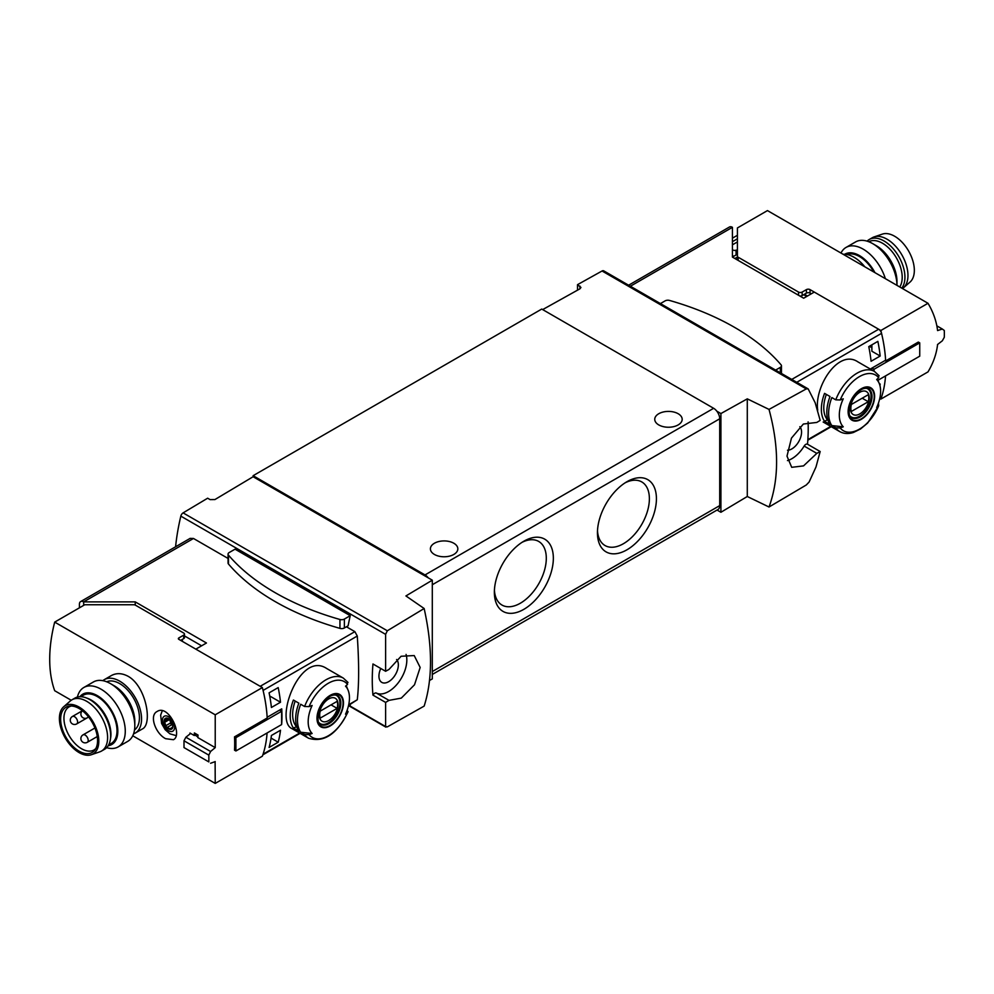 <?xml version="1.0" encoding="UTF-8"?>
<svg xmlns="http://www.w3.org/2000/svg" width="994" height="994" viewBox="0 0 994 994"><rect width="100%" height="100%" fill="white"/><g stroke="black" fill="none" stroke-linecap="round" stroke-linejoin="round"><path stroke-width="1.49" d="M429.557 680.43L432.303 678.902L432.303 580.185L405.925 595.94L424.152 608.514L387.325 630.78L183.107 512.879A3.429 1.976 120 0 0 180.833 516.135A185.219 106.942 120 0 0 175.59 546.775M385.896 727.136L385.61 726.552L387.325 726.875L424.152 706.1C432.626 679.399 432.626 646.87 424.152 608.514M183.107 512.879L207.647 498.205L210.069 499.609L214.928 499.56L253.122 476.735L428.215 577.825A8.573 4.945 -120 0 0 425.022 574.93L253.122 475.691L541.742 309.059L713.642 408.298A8.573 4.945 -120 0 1 716.836 411.193L720.911 413.554L720.911 512.27L717.059 510.046M432.303 580.185L428.215 577.825M720.911 512.27L747.289 496.503L769.021 507.002C779.11 479.356 779.11 446.828 769.021 409.416L806.283 388.902L808.184 388.902L603.731 270.853A3.429 1.976 120 0 0 602.053 270.989L577.514 284.669L577.514 290.173M871.079 369.482A128.624 74.264 60 0 0 871.042 368.625L885.617 360.213A128.624 74.264 60 0 0 881.554 333.35A4.287 2.473 60 0 0 878.659 329.238L814.285 292.074L803.661 298.212L732.429 257.098L732.429 227.315A6.001 3.467 -120 0 0 729.434 227.017L628.618 285.216M879.914 398.582L880.846 399.116A128.624 74.264 60 0 0 885.542 375.906A128.624 74.264 60 0 1 881.554 397.078A4.287 2.473 60 0 1 880.808 398.072L879.715 398.693M299.616 733.063L263.087 754.148A128.624 74.264 -120 0 0 267.088 732.976A128.624 74.264 -120 0 1 262.379 756.185L215.226 783.409L132.749 735.784M181.281 640.037L182.486 640.745L181.877 641.093M271.412 707.479L280.507 702.236A128.624 74.264 -120 0 0 278.196 687.599L269.101 692.843A128.624 74.264 -120 0 1 271.412 707.479M269.709 695.999L280.507 702.236M271.412 735.485L280.507 730.242A128.624 74.264 -120 0 1 278.196 742.207L269.101 747.451A128.624 74.264 -120 0 0 271.412 735.485M271.051 738.082L278.196 742.207M281.625 723.62L281.724 723.57A128.624 74.264 -120 0 0 281.724 708.859L267.15 717.283A128.624 74.264 -120 0 0 263.087 690.408L357.281 636.036L354.87 631.65L346.434 626.779M354.87 631.65L260.192 686.307L195.83 649.144L206.454 643.006L135.234 601.879L135.234 605.073M817.739 410.211C814.036 386.914 838.352 348.596 857.872 361.853L874.471 371.433A34.728 20.054 -60 0 0 835.755 399.837L840.216 399.973A127.48 73.593 0 0 0 843.26 398.805A29.186 16.848 -60 0 0 842.502 400.532A29.186 16.848 -60 0 0 843.26 426.811A127.48 73.593 180 0 1 840.216 427.979L835.755 427.842L831.829 425.581A34.728 20.054 -60 0 1 831.829 397.575L835.755 399.837M879.951 385.672A128.624 74.264 -120 0 0 880.175 384.032L879.566 384.38M877.864 341.377L868.768 346.633A128.624 74.264 -120 0 1 871.079 361.269L880.175 356.026A128.624 74.264 -120 0 0 877.864 341.377M808.184 388.902L815.179 402.769L820.174 420.387L816.807 422.438L803.363 424.028L791.46 438.118L786.999 456.122L791.696 467.317L803.537 465.888L816.807 453.376L804.158 446.07A25.72 14.848 120 0 1 787.472 460.62M769.021 507.002L806.283 484.985L809.104 482.053L815.999 466.956L820.174 451.524L807.526 444.219A185.219 106.942 120 0 0 808.11 421.878M228.061 558.442L193.482 538.475L190.227 538.413M348.571 705.355L357.281 699.764C359.082 684.096 359.082 662.849 357.281 636.036M349.466 705.678L385.61 726.552L385.61 702.41L372.961 695.117A185.219 106.942 120 0 1 372.961 663.98A3.429 1.976 120 0 0 372.986 663.992A3.429 1.976 120 0 0 372.998 663.992L385.622 671.285L372.961 663.98M385.61 702.41L388.989 700.372L401.303 698.111L414.51 684.779L420.164 667.459L414.212 655.555L401.091 656.264L388.989 669.434L385.61 671.273L385.61 634.358L387.325 630.78M350.248 615.684L235.044 549.173L229.179 552.552A3.864 2.224 0 0 0 228.061 554.13A3.864 2.224 0 0 0 228.458 555.112A245.667 141.831 0 0 0 339.948 619.486A3.864 2.224 0 0 0 344.384 619.063L350.248 615.684A185.219 106.942 -60 0 0 348.124 625.81L344.384 627.959A3.864 2.224 0 0 1 339.948 628.382A245.667 141.831 0 0 1 228.458 564.008A3.864 2.224 0 0 1 228.061 563.026L228.061 554.13M350.025 704.51A185.219 106.942 120 0 0 350.248 705.231L348.322 706.336M878.46 403.191L878.684 405.763A127.48 73.593 180 0 1 876.671 407.528A29.186 16.848 -60 0 0 879.255 383.522L877.367 378.925M835.755 427.842A34.728 20.054 -60 0 0 839.744 431.582C843.757 433.819 848.317 434.105 853.424 432.477L860.518 428.986L867.675 423.009L878.684 405.763A32.156 18.563 -60 0 1 840.216 427.979M879.255 383.522A29.186 16.848 -60 0 0 876.671 379.522A127.48 73.593 0 0 0 878.684 377.757L878.46 375.185M843.26 426.811L831.829 425.581M861.376 419.269A18.737 10.822 -60 0 1 849.771 418.064A18.737 10.822 -60 0 1 850.168 402.284A18.737 10.822 -60 0 1 872.968 389.884A18.737 10.822 -60 0 1 861.376 419.269M824.56 421.381A34.728 20.054 -60 0 1 824.56 393.375L830.015 396.519A34.728 20.054 -60 0 0 830.015 424.525L824.56 421.381L827.393 419.741A31.299 18.066 -60 0 1 826.337 394.407M304.599 706.498L309.072 706.622A127.48 73.593 0 0 0 312.116 705.467A29.186 16.848 -60 0 0 311.358 707.194A29.186 16.848 -60 0 0 312.116 733.473A127.48 73.593 180 0 1 309.072 734.628L304.599 734.504L300.685 732.243A34.728 20.054 -60 0 1 300.685 704.237L304.599 706.498A34.728 20.054 -60 0 1 343.315 678.094L326.715 668.515C299.753 650.498 274.182 720.774 291.988 728.664L308.587 738.244A34.728 20.054 -60 0 1 304.599 734.504M312.116 733.473L300.685 732.243M347.304 709.84L347.54 712.425A127.48 73.593 180 0 1 345.527 714.177A29.186 16.848 -60 0 0 348.099 690.184A29.186 16.848 -60 0 0 345.527 686.171A127.48 73.593 0 0 0 347.54 684.419L347.304 681.834M308.587 738.244C324.019 742.916 337.19 734.057 348.111 711.654L347.54 712.425A32.156 18.563 -60 0 1 309.072 734.628M330.219 725.931A18.737 10.822 -60 0 1 318.627 724.713A18.737 10.822 -60 0 1 319.012 708.946A18.737 10.822 -60 0 1 341.824 696.545A18.737 10.822 -60 0 1 330.219 725.931M298.859 731.186L293.404 728.03A34.728 20.054 -60 0 1 293.404 700.037L298.859 703.18A34.728 20.054 -60 0 0 298.859 731.186M542.662 309.594L579.937 288.819L580.943 287.452L577.514 284.669M769.021 409.416L747.289 398.855L720.911 413.554M432.303 674.454L717.929 509.537A8.573 4.945 -120 0 0 719.706 505.623L719.706 418.797A8.573 4.945 -120 0 0 716.836 411.193M804.158 446.07A3.429 1.976 120 0 1 807.513 444.219A3.429 1.976 120 0 0 807.513 444.219L820.162 451.512L816.807 453.376M135.234 601.879L83.658 601.879A6.001 3.467 -120 0 0 80.651 601.581A6.001 3.467 -120 0 0 79.408 604.34L79.408 607.831M83.658 605.383L83.658 601.879L193.482 538.475M201.608 645.802L184.449 635.899M658.761 424.923A13.717 7.927 0 0 0 673.721 426.637A13.717 7.927 0 0 0 682.182 419.319A13.717 7.927 0 0 0 668.465 411.404A13.717 7.927 0 0 0 654.748 419.319A13.717 7.927 0 0 0 658.761 424.923M434.415 554.453A13.717 7.927 0 0 0 449.375 556.168A13.717 7.927 0 0 0 457.836 548.85A13.717 7.927 0 0 0 444.119 540.922A13.717 7.927 0 0 0 430.402 548.85A13.717 7.927 0 0 0 434.415 554.453M253.122 475.691L253.122 476.735M523.85 609.334A41.711 24.08 -60 0 1 494.366 592.312A41.711 24.08 -60 0 1 523.85 541.221A41.711 24.08 -60 0 1 553.347 558.255A41.711 24.08 -60 0 1 523.85 609.334M626.928 549.819A41.711 24.08 -60 0 1 597.444 532.796A41.711 24.08 -60 0 1 626.928 481.717A41.711 24.08 -60 0 1 656.425 498.739A41.711 24.08 -60 0 1 626.928 549.819M625.114 482.823A36.728 21.209 -60 0 1 641.776 481.928A36.728 21.209 -60 0 1 647.405 511.363A36.728 21.209 -60 0 1 623.412 543.718A36.728 21.209 -60 0 1 605.048 545.544A36.728 21.209 -60 0 1 597.493 530.659M522.036 542.339A36.728 21.209 -60 0 1 538.698 541.444A36.728 21.209 -60 0 1 544.327 570.867A36.728 21.209 -60 0 1 520.334 603.234A36.728 21.209 -60 0 1 501.97 605.048A36.728 21.209 -60 0 1 494.416 590.175M380.777 668.49A13.717 7.927 120 0 0 381.783 682.381A13.717 7.927 120 0 0 388.642 681.698A13.717 7.927 120 0 0 397.252 670.701A13.717 7.927 120 0 0 396.594 659.482M388.989 700.372L376.341 693.066A3.429 1.976 120 0 0 372.961 695.117M376.341 693.066A25.72 14.848 120 0 0 398.296 682.716A25.72 14.848 120 0 0 406.061 654.4M799.81 426.699A13.717 7.927 -60 0 1 800.456 437.919A13.717 7.927 -60 0 1 791.858 448.903A13.717 7.927 -60 0 1 787.509 450.232M747.289 398.855L747.289 496.503M732.715 256.887L737.411 254.166M807.439 296.026L804.407 294.274M296.721 726.676L293.404 728.03M296.249 726.39A31.299 18.066 -60 0 1 295.193 701.068M330.219 695.825A18.14 10.474 120 0 0 317.397 718.041A18.14 10.474 120 0 0 330.219 725.446A18.14 10.474 120 0 0 343.042 703.23A18.14 10.474 120 0 0 330.219 695.825M861.376 389.163A18.14 10.474 120 0 0 848.541 411.379A18.14 10.474 120 0 0 861.376 418.785A18.14 10.474 120 0 0 874.198 396.569A18.14 10.474 120 0 0 861.376 389.163M328.679 720.551A13.245 7.641 -60 0 1 320.565 709.02A13.245 7.641 -60 0 1 336.78 699.652A13.245 7.641 -60 0 1 328.679 720.551M337.115 708.362A12.686 7.331 120 0 0 337.115 701.366L320.23 711.12A12.686 7.331 -60 0 0 320.23 718.115L337.115 708.362L331.052 704.858M334.866 694.831A16.289 9.406 -60 0 1 336.519 695.452A16.289 9.406 -60 0 1 339.016 708.511A16.289 9.406 -60 0 1 328.368 722.862A16.289 9.406 -60 0 1 320.23 723.669A16.289 9.406 -60 0 1 318.863 722.563M859.822 413.889A13.245 7.641 -60 0 1 851.721 402.359A13.245 7.641 -60 0 1 867.936 392.99A13.245 7.641 -60 0 1 859.822 413.889M868.271 401.713A12.686 7.331 120 0 0 868.271 394.705L851.373 404.459A12.686 7.331 -60 0 0 851.373 411.454L868.271 401.713L862.208 398.209M866.022 388.169A16.289 9.406 -60 0 1 867.663 388.803A16.289 9.406 -60 0 1 870.16 401.849A16.289 9.406 -60 0 1 859.524 416.213A16.289 9.406 -60 0 1 851.373 417.02A16.289 9.406 -60 0 1 850.007 415.902M775.631 370.091L780.327 367.382A3.864 2.224 0 0 0 781.458 365.804A3.864 2.224 0 0 0 781.06 364.823A245.667 141.831 0 0 0 669.558 300.449A3.864 2.224 0 0 0 665.123 300.871L660.426 303.58M880.175 356.026L871.887 351.242L871.887 344.831M871.887 347.738L869.365 346.285M106.681 681.797A27.869 16.09 60 0 1 119.727 683.624A27.869 16.09 60 0 1 137.694 707.405A27.869 16.09 60 0 1 134.501 729.969M165.638 738.691L173.416 739.71C183.194 735.2 168.359 703.864 157.127 711.493C148.889 715.407 155.598 733.671 165.638 738.691M71.22 700.261L54.695 690.718A128.624 74.264 120 0 1 54.695 622.107L215.226 714.798L215.226 747.625L197.843 737.598A128.624 74.264 -60 0 1 198.017 735.051L194.377 732.951A128.624 74.264 120 0 0 194.215 735.498L189.966 733.038A128.624 74.264 120 0 0 189.916 734.019M215.226 783.409L215.114 761.566M135.172 733.112L142.241 729.024C152.852 724.464 146.23 686.357 128.151 676.318C122.051 673.062 116.46 672.814 111.378 675.56L104.295 679.647A30.864 17.817 60 0 1 119.727 681.176A30.864 17.817 60 0 1 139.893 708.374A30.864 17.817 60 0 1 135.172 733.112A30.864 17.817 60 0 1 133.544 733.87M170.744 720.575L172.944 726.241A6.212 3.591 -120 0 0 170.744 720.575A6.212 3.591 -120 0 0 166.346 718.041A6.212 3.591 -120 0 0 164.147 721.172A6.212 3.591 -120 0 0 166.346 726.838A6.212 3.591 -120 0 0 170.744 729.372A6.212 3.591 -120 0 0 172.944 726.241L170.744 729.372L166.346 726.838L164.147 721.172L166.346 718.041L170.744 720.575M171.415 728.59L170.744 729.372M167.949 718.737L164.147 721.172M184.449 634.085L184.449 637.589A2.572 1.491 180 0 1 183.704 638.645L183.704 635.141A2.572 1.491 0 0 0 184.449 634.085A2.572 1.491 0 0 0 183.704 633.041L135.457 605.184A2.572 1.491 0 0 0 133.643 604.75L84.751 604.75L54.695 622.107M183.704 638.645L180.672 640.397M279.575 710.101L281.625 711.282L235.901 737.672L234.509 736.865L267.187 718.003A128.624 74.264 -120 0 0 262.379 687.575L178.845 639.341L178.845 637.937A1.715 0.994 0 0 0 178.348 638.645A1.715 0.994 0 0 0 178.845 639.341M183.704 635.141L178.845 637.937M234.509 736.865A128.624 74.264 60 0 1 234.509 750.172L235.901 750.979L281.625 724.576L281.625 711.282M262.379 687.575L215.226 714.798M190.649 733.435L185.878 737.225L210.591 751.489L215.226 747.625M195.035 735.013L197.881 737.001M185.878 737.225L184.002 740.791L208.815 755.117L210.591 751.489M184.002 740.791L184.002 747.587L208.815 761.901A128.624 74.264 -120 0 0 208.815 755.117M184.002 747.587L208.815 761.901M215.226 761.628L210.591 763.255M195.035 733.323L195.035 735.361M235.901 737.672L235.901 750.979M172.621 724.713A3.603 2.075 -120 0 0 171.962 724.651L167.477 727.235M171.962 724.651A1.292 0.745 -120 0 1 170.583 722.949A3.603 2.075 -120 0 0 169.303 719.631L164.83 722.216M102.829 680.666A30.864 17.817 60 0 1 104.295 679.647M77.42 697.067A34.305 19.805 60 0 1 83.869 687.475L93.411 681.971A34.305 19.805 60 0 1 110.558 683.673L114.273 685.823A29.037 16.761 60 0 1 134.811 721.383L134.811 725.682A34.305 19.805 60 0 1 127.704 741.387L118.162 746.892A34.305 19.805 60 0 1 106.644 747.674M114.273 685.823L110.558 683.673A34.305 19.805 60 0 1 134.811 725.682M83.869 687.475A34.305 19.805 60 0 1 101.015 689.177A34.305 19.805 60 0 1 123.43 719.407A34.305 19.805 60 0 1 118.162 746.892M79.88 696.707A29.037 16.761 60 0 1 97.3 695.626A29.037 16.761 60 0 1 117.031 724.191A29.037 16.761 60 0 1 108.184 745.724M108.619 744.978L111.229 743.462A27.869 16.09 -120 0 0 115.503 721.135A27.869 16.09 -120 0 0 97.3 696.57A27.869 16.09 -120 0 0 83.359 695.191L80.75 696.707M95.859 748.47A24.862 14.363 60 0 1 93.97 749.973A24.862 14.363 60 0 1 69.095 735.61A24.862 14.363 60 0 1 69.095 706.896A24.862 14.363 60 0 1 71.344 706.001M79.11 708.511A26.117 15.084 60 0 1 95.101 728.428A26.117 15.084 60 0 1 95.089 749.749A26.117 15.084 60 0 1 66.051 737.374A26.117 15.084 60 0 1 69.853 706.038A26.117 15.084 60 0 1 79.11 708.511M79.11 707.082A27.869 16.09 60 0 1 97.71 733.075A27.869 16.09 60 0 1 91.373 754.719A27.869 16.09 60 0 1 65.169 737.883A27.869 16.09 60 0 1 63.691 706.759A27.869 16.09 60 0 1 79.11 707.082M63.691 706.759L70.313 700.969A29.584 17.084 60 0 1 71.891 699.838A29.584 17.084 60 0 1 86.689 701.304A29.584 17.084 60 0 1 106.01 727.372A29.584 17.084 60 0 1 101.475 751.079A29.584 17.084 60 0 1 99.711 751.874L91.373 754.719M71.891 699.838L74.923 698.086A29.584 17.084 60 0 1 85.894 697.751A29.584 17.084 60 0 1 89.721 699.552A29.584 17.084 60 0 1 110.284 740.008A29.584 17.084 60 0 1 104.507 749.327L101.475 751.079M85.894 697.751L87.621 698.384A27.869 16.09 60 0 1 91.237 700.074A27.869 16.09 60 0 1 110.607 738.182L110.284 740.008M873.813 271.996A27.869 16.09 -120 0 0 846.9 254.514M927.998 303.282L767.467 210.591L737.411 227.949L737.411 256.179A2.572 1.491 180 0 0 738.157 257.222L798.53 292.074A2.572 1.491 180 0 0 802.158 292.074L806.407 289.627A2.572 1.491 180 0 1 810.048 289.627L880.846 330.505L927.998 303.282C933.279 312.141 936.472 321.236 937.578 330.58L942.337 329.026L944.3 330.493A128.624 74.264 60 0 1 944.3 337.277L942.337 340.793L937.504 344.545M937.578 344.583C936.472 353.939 933.279 363.034 927.998 371.893L880.846 399.116M811.253 293.826L810.048 293.131L810.048 289.627M799.785 295.976A2.572 1.491 180 0 0 802.158 295.578L806.407 293.131A2.572 1.491 180 0 1 810.048 293.131M732.429 241.666L737.411 238.796M737.411 241.952L732.429 244.822M732.429 238.162L737.411 235.292M737.411 250.836L732.429 250.066M880.846 330.505A128.624 74.264 60 0 1 885.654 360.934L885.008 360.561M885.654 360.934L918.332 342.06L919.736 342.868L919.736 356.175L877.938 380.304M919.736 342.868L874.012 369.271L871.974 368.091M936.845 325.858L942.337 329.026M874.012 371.172L874.012 369.271M736.069 254.936L736.069 250.066M737.473 260.006A2.572 1.491 180 0 1 737.411 259.67L737.411 256.179M864.817 266.802A30.864 17.817 -120 0 0 843.185 254.315M874.931 272.642A29.037 16.761 -120 0 0 844.726 254.278M885.368 278.668A34.305 19.805 -120 0 0 846.031 247.444A34.305 19.805 -120 0 0 840.986 253.048M872.72 243.642L876.435 245.791A29.037 16.761 -120 0 1 896.973 281.352L896.973 285.365A34.305 19.805 -120 0 0 872.72 243.642A34.305 19.805 -120 0 0 855.573 241.94L846.031 247.444M902.515 288.571A29.584 17.084 -120 0 0 903.422 287.862L910.044 282.06A27.869 16.09 -120 0 0 908.566 250.948A27.869 16.09 -120 0 0 882.361 234.112L874.024 236.945A29.584 17.084 -120 0 0 872.26 237.752L869.228 239.504A29.584 17.084 -120 0 0 867.091 241.157M903.422 287.862A29.584 17.084 -120 0 0 901.844 254.837A29.584 17.084 -120 0 0 874.024 236.945M901.782 288.136A29.584 17.084 -120 0 0 897.023 253.718A29.584 17.084 -120 0 0 869.228 239.504M899.744 286.968A27.869 16.09 -120 0 0 894.476 254.837A27.869 16.09 -120 0 0 868.781 241.741M881.554 333.35L796.766 382.292M881.554 397.078L879.852 398.06M830.76 426.401L807.874 439.621M385.61 634.358L180.833 516.135M840.216 399.973A32.156 18.563 -60 0 1 878.684 377.757M309.072 706.622A32.156 18.563 -60 0 1 347.54 684.419M348.708 704.721L357.281 699.764M732.429 227.315L630.382 286.235M878.659 329.238L791.771 379.41M806.283 388.902L602.053 270.989M425.022 574.93L713.642 408.298M432.303 584.733L719.706 418.797M432.303 671.546L719.706 505.623M806.706 296.448L803.674 294.709M329.026 723.595A16.724 9.654 -60 0 1 320.664 724.427C318.192 724.688 317.459 720.588 318.478 712.139C324.541 698.844 330.84 693.29 337.388 695.465A16.724 9.654 -60 0 1 339.948 708.859A16.724 9.654 -60 0 1 329.026 723.595M860.17 416.933A16.724 9.654 -60 0 1 851.821 417.766C849.336 418.027 848.615 413.939 849.634 405.49C855.697 392.195 861.997 386.629 868.532 388.803A16.724 9.654 -60 0 1 871.104 402.21A16.724 9.654 -60 0 1 860.17 416.933M344.384 619.063L344.384 627.959M228.458 555.112L228.458 564.008M339.948 619.486L339.948 628.382M780.327 367.382L780.327 372.8M579.937 286.073L579.937 288.819M168.545 730.714A8.573 4.945 -120 0 0 173.788 723.234A8.573 4.945 -120 0 0 163.289 717.171A8.573 4.945 -120 0 0 168.545 730.714M171.738 727.745L170.049 728.714M170.583 722.949L166.11 725.533M87.31 742.294A4.287 2.473 -120 0 0 88.205 740.331A4.287 2.473 -120 0 0 86.329 736.02A4.287 2.473 -120 0 0 83.024 734.877A4.287 4.287 0 0 0 81.458 740.729A4.287 4.287 0 0 0 87.31 742.294L97.275 736.542M76.7 723.918A4.287 2.473 -120 0 0 77.594 721.955A4.287 2.473 -120 0 0 75.718 717.643A4.287 2.473 -120 0 0 72.413 716.488A4.287 4.287 0 0 0 70.847 722.352A4.287 4.287 0 0 0 76.7 723.918L87.31 717.792A4.287 2.473 -120 0 0 88.143 716.463M738.157 260.403L738.157 257.222M798.53 295.255L798.53 292.074M802.158 295.578L802.158 292.074M806.407 293.131L806.407 289.627M737.411 257.073L734.901 258.515M839.744 431.582L823.144 422.003M348.099 690.184L346.223 685.587M831.245 426.687L807.836 440.193M262.863 754.831L300.089 733.336M385.896 727.148L349.08 705.902M80.651 601.581L190.189 538.35M732.429 255.557L733.721 256.303M347.975 682.418L343.315 678.094M879.118 375.769L874.471 371.433M336.519 695.452L335.487 694.856M320.23 723.669L319.198 723.085M867.663 388.803L866.644 388.207M851.373 417.02L850.342 416.424M781.458 365.804L781.458 373.458M176.087 735.597L169.962 733.845L165.178 729.72L161.624 723.545L160.655 715.121L162.283 710.785M94.939 727.993L83.024 734.877M82.378 710.735L72.413 716.488M82.44 710.785A4.287 4.287 0 0 0 81.657 716.525A4.287 4.287 0 0 0 87.31 717.792"/></g></svg>
